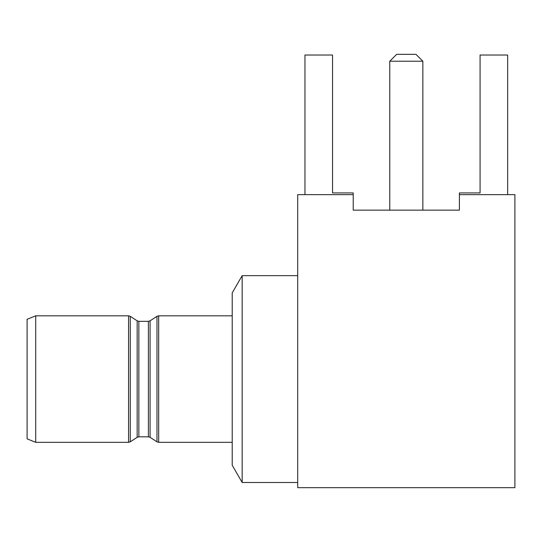 <?xml version="1.0" encoding="UTF-8"?>
<svg xmlns="http://www.w3.org/2000/svg" width="542" height="542" viewBox="0 0 542 542"><rect width="100%" height="100%" fill="white"/><g stroke="black" fill="none" stroke-linecap="round" stroke-linejoin="round"><path stroke-width="0.81" d="M389.759 61.226L396.656 54.336L415.958 54.336L422.855 61.226L389.759 61.226L389.759 210.154M422.855 210.154L422.855 61.226M468.64 192.918L480.083 192.918L459.399 192.918L459.399 210.154L353.221 210.154L353.221 192.918L332.537 192.918L343.98 192.918M459.399 194.639L514.9 194.639L514.9 487.664L297.714 487.664L297.714 194.639L353.221 194.639M332.537 192.918L332.537 55.027L304.956 55.027L304.956 194.639M507.658 194.639L507.658 55.027L480.083 55.027L480.083 192.918M242.166 275.654L232.22 292.89L232.22 465.26L242.166 482.495L242.166 275.654L297.714 275.654M35.718 442.333L27.1 438.851L27.1 319.299L35.718 315.817L35.718 442.333L128.562 442.333L128.562 315.817L35.718 315.817M232.22 442.333L158.677 442.333L158.677 315.817L156.984 316.318L156.984 441.832L150.08 437.319L150.08 320.823L156.984 316.318M150.08 437.319L148.386 436.818L148.386 321.331L138.854 321.331L137.16 320.823L130.256 316.318L128.562 315.817M148.386 436.818L138.854 436.818L137.16 437.319L130.256 441.832L130.256 316.318M137.16 437.319L137.16 320.823M138.854 436.818L138.854 321.331M232.22 315.817L158.677 315.817M130.256 441.832L128.562 442.333M150.08 320.823L148.386 321.331M158.677 442.333L156.984 441.832M297.714 482.495L242.166 482.495"/></g></svg>
